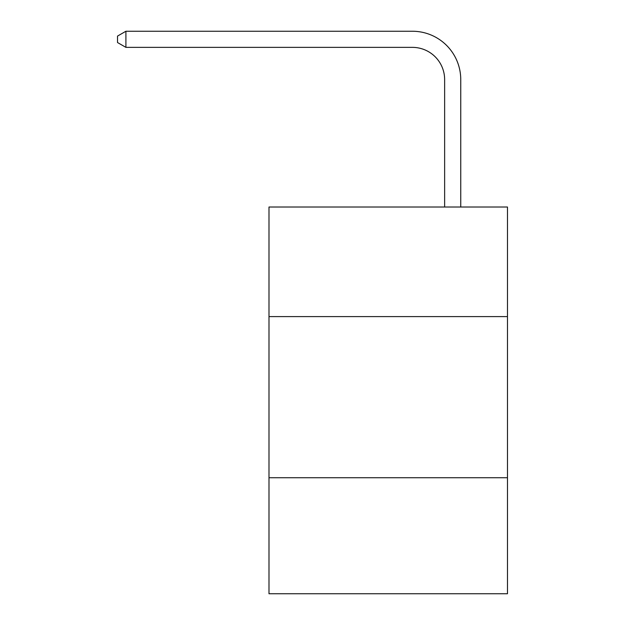 <?xml version="1.0" encoding="UTF-8"?>
<svg xmlns="http://www.w3.org/2000/svg" width="625" height="625" viewBox="0 0 625 625"><rect width="100%" height="100%" fill="white"/><g stroke="black" fill="none" stroke-linecap="round" stroke-linejoin="round"><path stroke-width="0.94" d="M507.477 316.594L507.477 207.016L268.992 207.016L268.992 316.594L507.477 316.594L507.477 593.75L268.992 593.75L268.992 316.594M507.477 477.734L268.992 477.734M444.633 207.016L444.633 79.594A32.227 32.227 0 0 0 412.406 47.367L125.906 47.367L117.523 42.531L117.523 36.086L125.906 31.25L412.406 31.25A48.344 48.344 0 0 1 460.75 79.594L460.75 207.016M444.633 79.594A32.227 32.227 0 0 0 412.406 47.367A32.227 32.227 0 0 1 444.633 79.594A32.227 32.227 0 0 0 412.406 47.367A32.227 32.227 0 0 1 444.633 79.594A32.227 32.227 0 0 0 412.406 47.367A32.227 32.227 0 0 1 444.633 79.594A32.227 32.227 0 0 0 412.406 47.367A32.227 32.227 0 0 1 444.633 79.594A32.227 32.227 0 0 0 412.406 47.367A32.227 32.227 0 0 1 444.633 79.594A32.227 32.227 0 0 0 412.406 47.367A32.227 32.227 0 0 1 444.633 79.594A32.227 32.227 0 0 0 412.406 47.367A32.227 32.227 0 0 1 444.633 79.594A32.227 32.227 0 0 0 412.406 47.367A32.227 32.227 0 0 1 444.633 79.594A32.227 32.227 0 0 0 412.406 47.367A32.227 32.227 0 0 1 444.633 79.594A32.227 32.227 0 0 0 412.406 47.367A32.227 32.227 0 0 1 444.633 79.594A32.227 32.227 0 0 0 412.406 47.367A32.227 32.227 0 0 1 444.633 79.594A32.227 32.227 0 0 0 412.406 47.367A32.227 32.227 0 0 1 444.633 79.594A32.227 32.227 0 0 0 412.406 47.367A32.227 32.227 0 0 1 444.633 79.594M125.906 31.25L412.406 31.25L125.906 31.25L412.406 31.25L125.906 31.25L412.406 31.25L125.906 31.25L412.406 31.25L125.906 31.25L412.406 31.25L125.906 31.25L412.406 31.25L125.906 31.25L412.406 31.25L125.906 31.25L412.406 31.25L125.906 31.25L412.406 31.25L125.906 31.25L412.406 31.25L125.906 31.25L412.406 31.25L125.906 31.25L412.406 31.25L125.906 31.25L412.406 31.25L125.906 31.25L125.906 47.367"/></g></svg>
